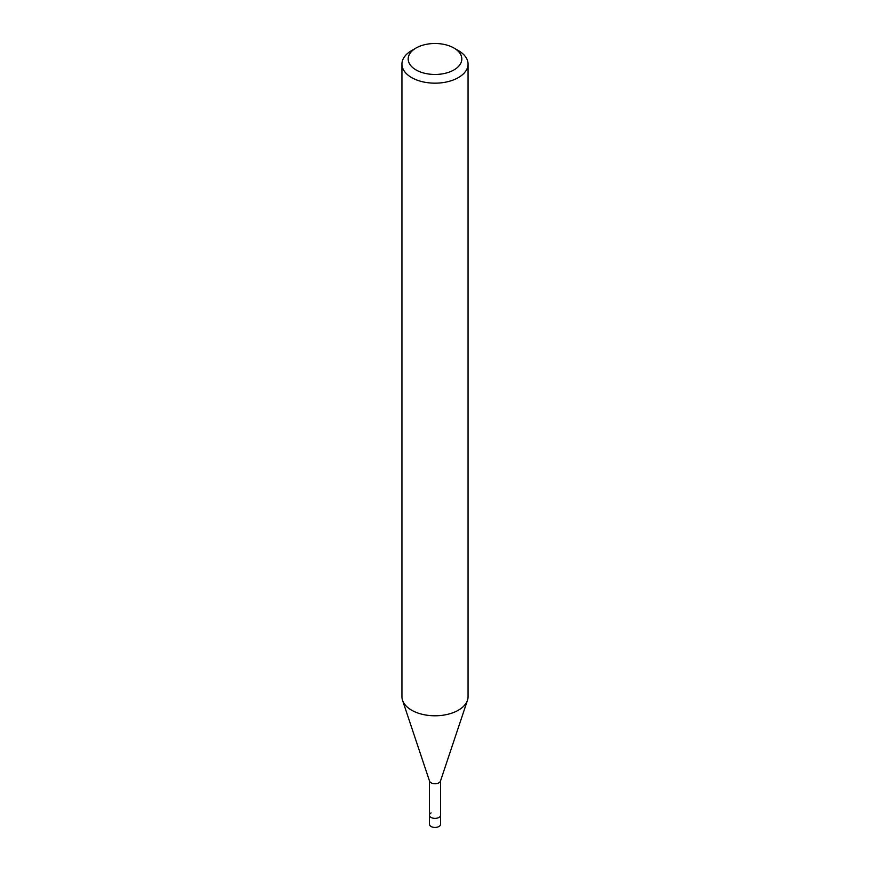 <?xml version="1.0" encoding="UTF-8"?>
<svg xmlns="http://www.w3.org/2000/svg" width="870" height="870" viewBox="0 0 870 870"><rect width="100%" height="100%" fill="white"/><g stroke="black" fill="none" stroke-linecap="round" stroke-linejoin="round"><path stroke-width="1.3" d="M429.454 780.836L429.454 824.238A5.546 3.208 0 0 0 432.879 827.196A5.546 3.208 0 0 0 438.926 826.5A5.546 3.208 0 0 0 440.546 824.238L440.546 815.168A5.546 3.208 180 0 1 438.926 817.441A5.546 3.208 180 0 1 432.879 818.126A5.546 3.208 180 0 1 429.454 815.168A5.546 3.208 180 0 1 431.074 812.906M453.966 69.926A26.818 15.486 180 0 1 416.034 69.926A26.818 15.486 180 0 1 416.034 48.035L416.034 48.035A26.818 15.486 180 0 1 453.966 48.035A26.818 15.486 180 0 1 453.966 69.926M411.619 50.59L416.034 48.035L411.619 50.59A33.06 19.086 180 0 0 401.94 64.086L401.94 696.696A33.06 19.086 0 0 0 402.538 700.307A33.06 19.086 0 0 0 425.31 714.944A33.06 19.086 0 0 0 458.381 710.192A33.06 19.086 0 0 0 467.462 700.307A33.06 19.086 0 0 0 468.06 696.696L468.06 64.086A33.06 19.086 180 0 1 458.381 77.582A33.06 19.086 180 0 1 422.352 81.715A33.06 19.086 180 0 1 401.94 64.086M453.966 48.035L458.381 50.59A33.06 19.086 180 0 1 468.06 64.086M467.462 700.307L440.448 781.14A5.546 3.208 180 0 1 438.926 782.793A5.546 3.208 180 0 1 433.369 783.598A5.546 3.208 180 0 1 429.552 781.14L402.538 700.307M429.454 815.168A5.546 3.208 0 0 0 432.879 818.126A5.546 3.208 0 0 0 438.926 817.441A5.546 3.208 0 0 0 440.546 815.168L440.546 780.836"/></g></svg>
